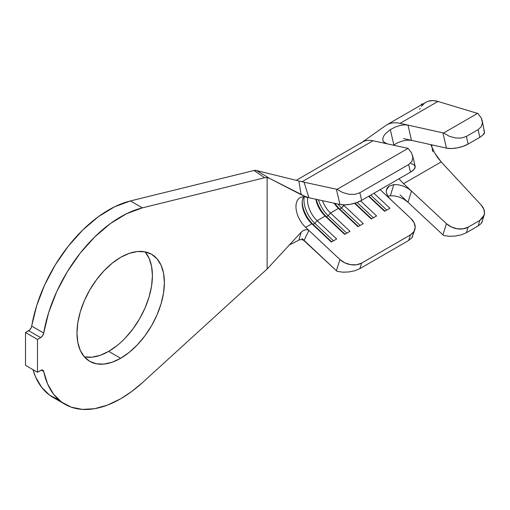 <?xml version="1.0" encoding="UTF-8"?>
<svg xmlns="http://www.w3.org/2000/svg" width="510" height="510" viewBox="0 0 510 510"><rect width="100%" height="100%" fill="white"/><g stroke="black" fill="none" stroke-linecap="round" stroke-linejoin="round"><path stroke-width="0.76" d="M117.23 345.474L108.7 351.364L120.685 358.281A61.812 35.687 -60 0 1 89.779 361.348A61.812 35.687 -60 0 1 80.299 311.814A61.812 35.687 -60 0 1 120.685 257.34L129.208 253.387L137.413 251.526L144.968 251.825L151.591 254.28L157.029 258.787L161.064 265.181L163.551 273.213L164.392 282.578L163.551 292.906L161.064 303.813L157.029 314.868L151.591 325.654L144.968 335.758L137.413 344.786L129.208 352.391L120.685 358.281L112.155 362.234L103.957 364.102L96.403 363.796L89.779 361.348L84.341 356.834L80.299 350.44L77.813 342.408L76.972 333.049L77.813 322.715L80.299 311.814L84.341 300.753L89.779 289.967L96.403 279.869L103.957 270.842L112.155 263.236L120.685 257.34A61.812 35.687 -60 0 1 151.591 254.28A61.812 35.687 -60 0 1 161.064 303.813A61.812 35.687 -60 0 1 120.685 358.281L108.7 351.364A61.812 35.687 120 0 0 147.262 302.392A61.812 35.687 120 0 0 145.012 251.838M410.958 163.48L414.165 164.851L415.197 166.98L413.89 169.556L410.454 172.182L361.641 200.366L356.586 202.642L350.695 204.223L344.856 204.867L339.953 204.472L308.881 197.733L304.897 196.286L269.618 178.423L301.161 194.724L298.834 180.967L256.619 170.582L269.618 178.423L267.119 177.537L267.119 268.999L142.392 382.704A111.39 64.311 -60 0 1 120.685 398.763A111.39 64.311 -60 0 1 64.987 404.277A111.39 64.311 -60 0 1 43.701 371.484L41.316 370.113L43.701 371.484L47.615 383.96L53.633 394.249L61.582 402.052L71.221 407.152L82.288 409.39L94.458 408.714L107.38 405.138L120.685 398.763L131.644 391.546L142.392 382.704L267.119 268.999L267.119 177.537L264.607 177.754L142.392 207.851L130.413 200.934L254.076 170.48L264.607 177.754L142.392 207.851L130.413 200.934A111.39 64.311 120 0 0 31.716 326.119L43.701 333.036A111.39 64.311 -60 0 1 142.392 207.851L126.556 213.722L110.472 223.527L94.815 236.844L80.236 253.119L67.346 271.683L56.68 291.752L48.686 312.49L43.701 333.036L42.611 335.695L40.66 337.614L37.479 339.45L25.5 332.533L28.681 330.697L40.66 337.614L37.479 339.45L37.479 372.243L25.5 365.326L25.5 332.533L37.479 339.45L37.479 372.243L41.699 370.018L42.611 370.075L43.701 371.484A4.392 2.537 -60 0 0 42.859 370.19L42.834 370.177M300.065 181.26L304.087 182.204L308.881 197.733L305.624 197.026L339.953 204.472L336.383 189.204A15.689 5.948 -13.2 0 0 337.097 189.344L408.045 148.378A15.689 5.948 -13.2 0 0 407.388 148.212L387.166 143.833L384.999 143.042L383.507 141.786L382.793 140.135L382.87 138.191L383.73 136.055L385.324 133.837L390.316 129.616L393.835 144.897L397.934 142.66L402.817 140.907L407.509 140.116L411.525 140.371L446.441 148.117L451.344 148.531L457.189 147.906L463.086 146.338L468.142 144.062L479.789 137.337L478.176 129.623L479.789 137.337L468.142 144.062L466.376 136.431L478.176 129.623L481.37 126.569L482.434 122.483L482.237 120.736L481.242 117.925L477.94 113.513L481.242 117.925L482.434 122.483L481.37 126.569L478.176 129.623L466.376 136.431L461.422 138.051L455.411 137.974L449.189 136.208L443.623 132.995L477.73 113.309L443.623 132.995A15.689 5.992 167 0 1 442.916 132.861L407.987 125.109L411.525 140.371L407.987 125.109L442.916 132.861L446.441 148.117L403.557 138.605L411.525 140.371L407.509 140.116L402.817 140.907L397.934 142.66L393.835 144.897L390.316 129.616L395.052 127.111L400.12 125.434L404.851 124.823L407.987 125.109L400.031 123.343L437.969 101.445L477.94 113.513L437.969 101.445L433.028 100.61L428.527 101.165L425.697 102.389M424.62 103.09L421.438 106.329M390.316 195.802L394.389 195.891L399.273 197.077L403.965 199.276L407.987 202.266L400.031 194.845L442.916 234.849A15.689 11.322 17.5 0 0 443.623 235.48L449.189 236.296L455.411 236.066L461.422 234.823L466.376 232.745L478.176 225.93L479.789 220.428L478.176 225.93L466.376 232.745L468.142 227.148L479.789 220.428L484.2 215.086L484.5 213.48C484.634 210.337 483.512 207.506 481.128 204.975L441.188 161.931L437.714 157.686L434.609 152.847L430.816 144.649L434.609 152.847L441.188 161.931L403.557 183.657A28.866 16.664 60 0 1 399.069 178.755A28.866 16.664 60 0 0 403.557 183.657L441.188 161.931L481.128 204.975L483.811 209.132L484.5 213.48L483.091 217.419L479.789 220.428L468.142 227.148L463.086 228.85L457.189 228.78L451.344 226.963L446.441 223.667L442.916 234.849L407.987 202.266L403.965 199.276L399.273 197.077L394.389 195.891L390.316 195.802L393.835 184.633L398.565 184.811L403.633 186.207L408.37 188.636L411.525 191.091L403.557 183.657L446.441 223.667L411.525 191.091L407.987 202.266L411.525 191.091L408.37 188.636L403.633 186.207L398.565 184.811L393.835 184.633L390.316 195.802L387.925 196.261M432.117 149.067L432.945 151.75M304.878 229.895L306.982 229.659L308.881 230.412L304.087 240.408L302.054 238.495L336.383 270.695L339.953 259.552L344.856 262.867L350.695 264.696L356.586 264.773L361.641 263.077L410.454 234.893L413.89 231.687L415.197 227.46L414.165 222.851L410.958 218.56L380.154 189.675L390.711 199.576L388.537 197.153L387.052 194.635L386.338 192.168L386.414 189.886L389.315 186.016M344.562 204.873L343.785 205.32A19.456 11.233 60 0 1 343.306 204.861A19.456 11.233 -120 0 0 343.785 205.32L363.292 223.616L357.969 226.689L338.461 208.392L330.474 213.008A19.456 11.233 60 0 1 322.435 200.672A19.456 11.233 -120 0 0 330.474 213.008L349.981 231.304L344.658 234.377L325.144 216.081L317.156 220.69A19.456 11.233 60 0 1 307.683 197.472A19.456 11.233 -120 0 0 317.156 220.69L336.67 238.986L331.341 242.059L311.833 223.769L305.624 227.352A19.456 11.233 60 0 1 299.995 197.708A19.456 11.233 60 0 1 305.624 197.026A19.456 11.233 60 0 0 295.966 206.614A19.456 11.233 60 0 0 305.624 227.352L308.881 230.412L305.624 227.352L311.833 223.769A19.456 11.233 60 0 1 302.175 203.031A19.456 11.233 60 0 1 303.609 196.796A19.456 11.233 -120 0 0 311.833 223.769L313.083 224.394A21.962 12.68 60 0 1 302.207 202.049A21.962 12.68 -120 0 0 313.083 224.394L311.833 223.769L331.341 242.059L336.67 238.986L317.156 220.69L314.855 223.367L313.083 224.394L314.855 223.367A21.962 12.68 60 0 1 304.215 196.822A21.962 12.68 -120 0 0 314.855 223.367L317.156 220.69L325.144 216.081A19.456 11.233 60 0 1 315.868 199.251A19.456 11.233 -120 0 0 325.144 216.081L326.394 216.705A21.962 12.68 60 0 1 316.264 199.333A21.962 12.68 -120 0 0 326.394 216.705L325.144 216.081L344.658 234.377L349.981 231.304L330.474 213.008L328.166 215.679L326.394 216.705L328.166 215.679A21.962 12.68 60 0 1 318.444 199.812A21.962 12.68 -120 0 0 328.166 215.679L330.474 213.008L338.461 208.392A19.456 11.233 60 0 1 334.069 203.197A19.456 11.233 -120 0 0 338.461 208.392L339.705 209.023A21.962 12.68 60 0 1 334.904 203.375A21.962 12.68 -120 0 0 339.705 209.023L338.461 208.392L357.969 226.689L363.292 223.616L343.785 205.32L341.483 207.997L339.705 209.023L341.483 207.997A21.962 12.68 60 0 1 337.894 204.025A21.962 12.68 -120 0 0 341.483 207.997L344.562 204.873M59.243 400.235L49.597 395.135L41.654 387.332L35.636 377.043L32.978 369.648A111.39 64.311 120 0 0 53.008 397.36L64.987 404.277M306.453 196.892L301.161 194.724L298.834 180.967L256.619 170.582L269.618 178.423L267.119 177.537L264.607 177.754L254.076 170.48L255.14 170.289L256.619 170.582L254.076 170.48L130.413 200.934L114.578 206.805L98.494 216.61L82.837 229.927L68.257 246.202L55.367 264.766L44.702 284.835L36.707 305.573L31.327 327.465L29.714 329.893L25.5 332.533L25.5 365.326L37.479 372.243L40.66 370.407A4.392 2.537 -60 0 1 42.859 370.19M145.044 251.87L149.086 258.264L151.572 266.296L152.413 275.661L151.572 285.989L149.086 296.897L145.044 307.951L139.612 318.737L132.989 328.842L125.428 337.869M84.373 356.872A61.812 35.687 120 0 0 108.7 351.364L100.177 355.317L91.978 357.178L84.418 356.879M412.749 236.175L411.87 237.838L408.669 240.471L359.856 268.649L408.669 240.471L410.454 234.893L361.641 263.077L359.856 268.649L354.903 270.727L348.891 271.957L342.663 272.168L337.097 271.326A15.689 11.348 -162.2 0 1 336.383 270.695L303.036 239.757L300.358 239.598L298.834 240.14L289.578 244.876L298.834 240.14L301.161 232.222L302.876 230.794M308.881 230.412L339.953 259.552L308.881 230.412L304.087 240.408L301.582 239.483M267.119 268.999L301.161 232.222L267.119 268.999M382.87 138.191L382.838 140.346L383.507 141.786L387.166 143.833L373.052 140.766L302.099 181.732L373.052 140.766L407.388 148.212A15.689 5.948 166.8 0 1 408.045 148.378L337.097 189.344A15.689 5.948 166.8 0 1 336.383 189.204L304.087 182.204L336.383 189.204L339.953 204.472A15.689 5.948 -13.2 0 0 361.641 200.366L410.454 172.182L408.669 164.552L411.87 161.466L412.877 157.341L411.538 152.77L412.877 157.341L411.87 161.466L408.669 164.552L359.856 192.735L408.669 164.552L410.454 172.182A15.689 5.948 -13.2 0 0 415.14 166.317L412.635 155.614M360.392 143.603A36.401 21.012 60 0 1 373.052 140.766A36.401 21.012 -120 0 0 362.521 142.041L296.214 180.323M337.097 189.344L342.663 192.531L348.891 194.284L354.903 194.355L359.856 192.735L361.641 200.366L359.856 192.735L354.903 194.355L348.891 194.284L342.663 192.531L337.097 189.344M414.802 229.749A15.689 11.348 -162.2 0 1 410.454 234.893L408.669 240.471L411.87 237.838L414.802 229.749A15.689 11.348 -162.2 0 0 410.958 218.56L389.971 198.843M373.945 193.264L389.92 208.246L384.591 211.319L368.615 196.337L384.591 211.319L389.92 208.246L373.945 193.264M360.608 200.927L376.603 215.928L371.28 219.007L354.539 203.305L371.28 219.007L376.603 215.928L360.608 200.927M304.087 182.204L308.881 197.733M298.834 180.967L303.648 182.102M298.834 240.14L301.161 232.222L303.31 230.539L305.828 229.691M43.701 333.036A4.392 2.537 -60 0 1 40.66 337.614L28.681 330.697A4.392 2.537 120 0 0 31.716 326.119L43.701 333.036M333.476 240.828L314.855 223.367L333.476 240.828M331.704 241.855L313.083 224.394L331.704 241.855M346.787 233.147L328.166 215.679L346.787 233.147M345.015 234.166L326.394 216.705L345.015 234.166M360.098 225.458L341.483 207.997L360.098 225.458M358.326 226.485L339.705 209.023L358.326 226.485M373.416 217.77L357.089 202.464L373.416 217.77M371.637 218.796L354.973 203.171L371.637 218.796M386.727 210.088L370.751 195.107L386.727 210.088M384.948 211.108L368.979 196.133L384.948 211.108M385.311 125.798A45.811 26.45 60 0 1 386.656 124.924A45.811 26.45 60 0 1 400.031 123.343A45.811 26.45 -120 0 0 386.057 125.294M385.324 133.837L390.316 129.623M393.835 144.897L393.401 145.184L393.835 144.897M393.306 184.697L388.849 186.316L387.268 187.903L386.523 189.459M390.316 129.616L395.052 127.111L400.12 125.434L404.851 124.823L407.987 125.109L400.031 123.343L437.969 101.445C434.157 100.413 431.014 100.323 428.527 101.165L425.767 102.344L386.656 124.924M482.237 120.736L484.5 132.383C484.678 133.486 483.104 135.137 479.789 137.337L483.091 134.85L484.5 132.383L483.811 130.267M484.2 215.086L481.37 223.329L478.176 225.93L481.37 223.329L482.326 221.499M455.175 236.092L461.422 234.823L466.376 232.745L468.142 227.148A15.689 11.322 -162.5 0 1 446.441 223.667L442.916 234.849A15.689 11.322 17.5 0 0 443.623 235.48L449.355 236.302M449.189 136.208L443.623 132.995A15.689 5.992 167 0 1 442.916 132.861L446.441 148.117A15.689 5.992 -13 0 0 468.142 144.062L466.376 136.431L461.422 138.051L455.411 137.974L449.189 136.208M408.045 148.378L411.538 152.77M348.649 271.983L354.903 270.727L359.856 268.649L361.641 263.077A15.689 11.348 -162.2 0 1 339.953 259.552L336.383 270.695A15.689 11.348 17.8 0 0 337.097 271.326L342.663 272.168M421.547 103.881L422.325 104.333L421.547 103.881L421.215 104.977L421.547 103.881M431.753 147.039L431.9 144.891L431.791 147.39M419.692 109.325L420.202 108.311M387.893 196.21L386.529 193.143M386.274 191.448L386.414 189.886M385.452 125.702L361.564 142.66"/></g></svg>
